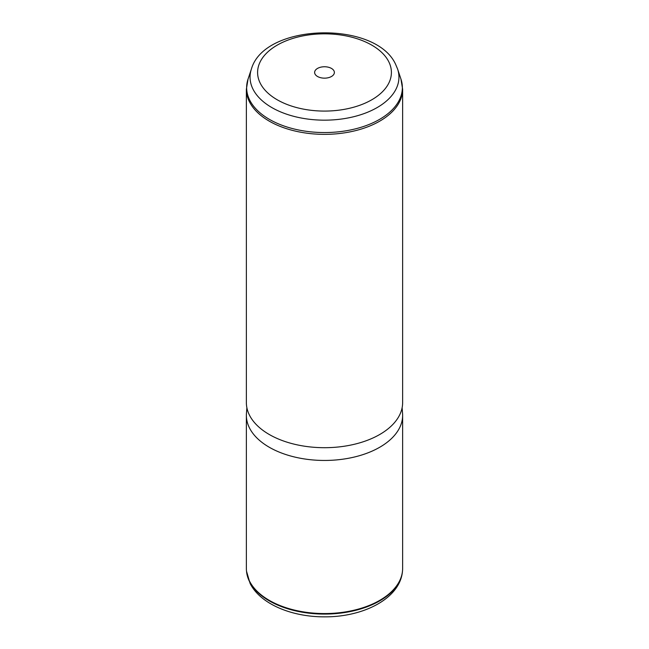 <?xml version="1.0" encoding="UTF-8"?>
<svg xmlns="http://www.w3.org/2000/svg" width="649" height="649" viewBox="0 0 649 649"><rect width="100%" height="100%" fill="white"/><g stroke="black" fill="none" stroke-linecap="round" stroke-linejoin="round"><path stroke-width="0.97" d="M246.369 415.352L246.369 568.451A78.131 45.105 0 0 0 246.523 571.242A78.131 45.105 0 0 0 249.532 581.155A78.131 45.105 0 0 0 333.213 613.281A78.131 45.105 0 0 0 402.477 571.242A78.131 45.105 0 0 0 402.631 568.451L402.631 415.352A78.131 45.105 180 0 1 335.614 459.995A78.131 45.105 180 0 1 249.532 428.048A78.131 45.105 180 0 1 246.369 415.352A78.131 45.105 180 0 1 246.45 413.356L246.88 407.726M402.12 407.726L402.55 413.356A78.131 45.105 180 0 1 402.631 415.352M249.532 415.287A78.131 45.105 180 0 1 246.369 402.591L246.369 89.246A78.131 45.105 180 0 0 249.532 101.95A78.131 45.105 180 0 0 335.614 133.897A78.131 45.105 180 0 0 402.631 89.246L402.631 402.591A78.131 45.105 180 0 1 335.614 447.242A78.131 45.105 180 0 1 249.532 415.287M333.967 70.855A9.873 5.695 180 0 1 334.373 72.461A9.873 5.695 180 0 1 325.903 78.099A9.873 5.695 180 0 1 315.033 74.059A9.873 5.695 180 0 1 314.627 72.461A9.873 5.695 180 0 1 323.097 66.815A9.873 5.695 180 0 1 333.967 70.855M402.453 571.518A78.075 45.073 180 0 1 402.421 571.801A78.075 45.073 180 0 1 333.205 613.8A78.075 45.073 180 0 1 249.589 581.699A78.075 45.073 180 0 1 246.579 571.801A78.075 45.073 180 0 1 246.547 571.518M388.694 61.582A66.904 38.624 180 0 1 343.337 109.519A66.904 38.624 180 0 1 260.306 83.332A66.904 38.624 180 0 1 305.663 35.395A66.904 38.624 180 0 1 388.694 61.582M251.398 69.045C264.451 22.95 375.844 20.297 395.663 64.421L397.602 69.045A74.448 42.98 180 0 1 342.055 118.954A74.448 42.98 180 0 1 253.061 89.286A74.448 42.98 180 0 1 251.398 69.045L248.048 79.081L246.369 89.246M397.602 69.045L400.952 79.081A77.864 44.951 180 0 1 342.859 131.285A77.864 44.951 180 0 1 249.784 100.254A77.864 44.951 180 0 1 248.048 79.081M402.477 571.242L402.421 571.801C399.727 598.548 363.562 616.972 325.027 616.85C292.099 617.102 260.436 604.162 250.092 583.419L246.523 571.242M400.952 79.081L402.631 89.246"/></g></svg>
